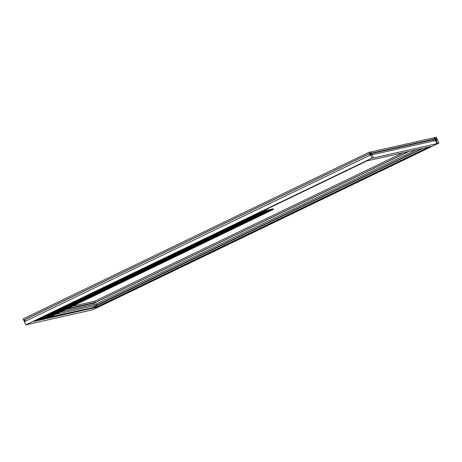 <?xml version="1.0" encoding="UTF-8"?>
<svg xmlns="http://www.w3.org/2000/svg" width="462" height="462" viewBox="0 0 462 462"><rect width="100%" height="100%" fill="white"/><g stroke="black" fill="none" stroke-linecap="round" stroke-linejoin="round"><path stroke-width="0.69" d="M370.443 153.124L371.286 154.897L370.443 153.124M435.932 138.398L436.775 140.171L435.932 138.398M262.006 211.457L262.145 211.948L261.856 211.532M263.767 211.18L264.033 211.521L263.767 211.18M265.656 210.753L265.916 211.099L265.656 210.753M267.538 210.331L267.798 210.672L267.538 210.331M269.421 209.91L269.687 210.25L269.421 209.91M271.31 209.482L271.569 209.829L271.31 209.482M273.192 209.061L273.452 209.402L273.192 209.061M65.708 309.476L93.74 303.17L93.855 302.812M371.448 153.598L432.969 139.761L433.085 139.403M94.294 304.348L93.74 303.17L95.045 302.546L67.007 308.847M433.523 140.939L432.969 139.761L434.274 139.137L371.304 153.297M55.556 314.368L96.76 305.099L96.206 303.921L416.112 149.815M96.76 305.099L421.76 148.545M60.643 311.914L96.206 303.921M93.78 303.263L409.014 151.415M433.015 139.853L434.736 139.022M93.751 303.193L408.697 151.484M432.981 139.784L434.707 138.952M91.545 307.906L50.231 316.932M92.383 307.721L423.065 148.25M25.352 321.229L24.653 319.744L369.248 153.748M24.226 319.837L369.207 153.661L369.947 155.238L24.965 321.413L24.226 319.837L369.219 153.679M371.257 153.199L434.696 138.935L436.913 143.665L372.84 158.073L373.412 157.796L370.645 151.882L369.23 152.2L23.1 318.93L25.872 324.844L92.77 309.8L438.9 143.07L437.485 143.387L434.719 137.474L434.141 137.751L434.696 138.935M67.429 308.645L95.467 302.344L408.593 151.507M92.319 307.577L91.476 307.767M371.997 154.776L435.435 140.512M435.989 141.69L436.682 143.168M35.73 320.461L97.453 306.577L428.811 146.962M95.467 302.344L94.912 301.16L402.951 152.778M72.517 306.196L94.912 301.16M370.703 152.015L434.141 137.751M436.913 143.665L437.485 143.387M434.719 137.474L436.128 137.156L438.9 143.07M97.684 307.074L33.605 321.483L367.088 160.84L431.162 146.431L97.684 307.074L97.453 306.577M25.872 324.844L371.997 158.114L369.23 152.2M371.997 158.114L373.412 157.796M263.681 210.793L262.064 211.573M265.569 210.372L263.952 211.151M267.452 209.95L265.835 210.73M269.334 209.523L267.717 210.302M271.223 209.101L269.606 209.881M273.106 208.674L271.489 209.453M273.452 209.402L49.197 317.429M271.569 209.829L47.309 317.856M269.687 210.25L45.426 318.278M267.798 210.672L43.544 318.699M265.916 211.099L41.655 319.127M264.033 211.521L39.772 319.548M262.145 211.948L37.89 319.975M260.262 212.37L36.001 320.397"/></g></svg>
